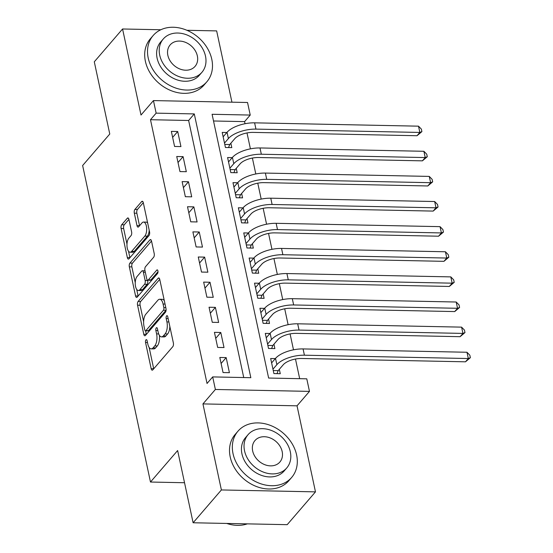 <?xml version="1.0" encoding="UTF-8"?>
<svg xmlns="http://www.w3.org/2000/svg" width="553" height="553" viewBox="0 0 553 553"><rect width="100%" height="100%" fill="white"/><g stroke="black" fill="none" stroke-linecap="round" stroke-linejoin="round"><path stroke-width="0.83" d="M145.951 339.86A1.949 0.857 -88.8 0 0 145.543 342.487L151.163 368.685A2.786 1.23 -88.8 0 0 152.213 370.178A2.786 1.23 -88.8 0 0 152.801 369.86L172.785 346.676A2.786 1.23 -88.8 0 0 173.366 342.922L167.746 316.717A1.949 0.857 -88.8 0 0 167.013 315.673A1.949 0.857 -88.8 0 0 166.598 315.894A1.949 0.857 -88.8 0 0 166.19 318.521L166.923 321.915A8.903 3.933 -88.8 0 1 165.057 333.929L163.391 335.858A8.903 3.933 -88.8 0 1 161.524 336.874A8.903 3.933 -88.8 0 1 158.151 332.09L157.425 328.703A1.949 0.857 -88.8 0 0 156.686 327.653A1.949 0.857 -88.8 0 0 156.278 327.881A1.949 0.857 -88.8 0 0 155.87 330.507L156.596 333.894A8.903 3.933 -88.8 0 1 154.736 345.908L153.07 347.844A8.903 3.933 -88.8 0 1 151.197 348.853A8.903 3.933 -88.8 0 1 147.824 344.07L147.098 340.683A1.949 0.857 -88.8 0 0 146.358 339.639A1.949 0.857 -88.8 0 0 145.951 339.86M128.939 219.423A2.786 1.23 -88.8 0 0 127.881 217.93A2.786 1.23 -88.8 0 0 127.301 218.248L121.695 224.753A2.786 1.23 -88.8 0 0 121.107 228.507L127.349 257.601A2.786 1.23 -88.8 0 0 128.4 259.094A2.786 1.23 -88.8 0 0 128.987 258.776L148.971 235.592A2.786 1.23 -88.8 0 0 149.552 231.838L143.31 202.737A2.786 1.23 -88.8 0 0 142.259 201.244A2.786 1.23 -88.8 0 0 141.672 201.562L134.904 209.421A2.786 1.23 -88.8 0 0 134.317 213.175L136.992 225.624A2.786 1.23 -88.8 0 0 138.043 227.124A2.786 1.23 -88.8 0 0 138.63 226.806L141.99 222.907A7.445 3.283 -88.8 0 1 143.552 222.064A7.445 3.283 -88.8 0 1 146.621 227.76A7.445 3.283 -88.8 0 1 144.817 236.096L131.662 251.366A7.445 3.283 -88.8 0 1 130.093 252.209A7.445 3.283 -88.8 0 1 127.024 246.514A7.445 3.283 -88.8 0 1 128.828 238.177L131.026 235.626A2.786 1.23 -88.8 0 0 131.607 231.873L128.939 219.423M156.14 113.144L153.451 100.584L247.537 102.499L250.233 115.059L212.089 114.284L268.634 378.052L306.777 378.826L309.473 391.386L215.38 389.471L212.691 376.911L250.834 377.692L194.29 113.918L156.14 113.144L150.485 119.711L207.036 383.478L212.691 376.911M193.115 522.765L221.387 489.951L315.48 491.866L287.201 524.673L193.115 522.765L177.631 450.543L150.485 482.036L82.632 165.52L109.771 134.02L94.293 61.798L122.566 28.984L141.008 115.024L153.451 100.584M315.48 491.866L297.03 405.826L202.944 403.911L221.387 489.951M202.944 403.911L215.38 389.471M138.132 301.44A2.786 1.23 -88.8 0 0 137.552 305.194L143.787 334.289A2.786 1.23 -88.8 0 0 144.838 335.782A2.786 1.23 -88.8 0 0 145.425 335.464L165.409 312.279A2.786 1.23 -88.8 0 0 165.99 308.519L159.755 279.424A2.786 1.23 -88.8 0 0 158.697 277.931A2.786 1.23 -88.8 0 0 158.117 278.249L138.132 301.44L140.676 301.489A2.786 1.23 -88.8 0 0 140.096 305.242L143.621 321.715M135.568 295.945L129.333 266.85A2.786 1.23 -88.8 0 1 129.914 263.097L149.891 239.905A2.786 1.23 -88.8 0 1 150.478 239.587A2.786 1.23 -88.8 0 1 151.529 241.08L154.204 253.537A2.786 1.23 -88.8 0 1 153.616 257.29L145.515 266.691A2.786 1.23 -88.8 0 0 144.934 270.445L146.704 278.705A2.786 1.23 -88.8 0 0 147.762 280.198A2.786 1.23 -88.8 0 0 148.342 279.887L156.782 270.092A1.949 0.857 -88.8 0 1 157.19 269.871A1.949 0.857 -88.8 0 1 157.992 271.364A1.949 0.857 -88.8 0 1 157.522 273.548L137.206 297.12A2.786 1.23 -88.8 0 1 136.619 297.438A2.786 1.23 -88.8 0 1 135.568 295.945L138.112 295.993L136.695 289.385M231.935 102.181L216.652 30.899L186.914 30.291M160.812 29.758L122.566 28.984M226.854 132.513L222.209 132.423L225.437 147.492L231.797 147.623L230.85 143.227M232.239 157.64L227.594 157.543L230.822 172.612L237.182 172.743L236.242 168.347M237.624 182.76L232.979 182.663L236.207 197.732L242.567 197.863L241.626 193.467M243.009 207.88L238.364 207.783L241.592 222.859L247.951 222.983L247.011 218.587M248.401 233L243.749 232.903L246.977 247.979L253.336 248.103L252.396 243.707M253.786 258.12L249.133 258.023L252.368 273.099L258.721 273.223L257.781 268.827M259.17 283.24L254.518 283.143L257.753 298.219L264.106 298.35L263.166 293.954M264.555 308.36L259.903 308.27L263.138 323.339L269.491 323.47L268.551 319.074M269.94 333.48L265.288 333.39L268.523 348.459L274.882 348.59L273.935 344.194M219.818 357.473L223.046 372.549L229.405 372.674L226.177 357.604L219.818 357.473M214.433 332.353L217.661 347.422L224.02 347.554L220.785 332.484L214.433 332.353M209.048 307.233L212.276 322.302L218.635 322.434L215.4 307.364L209.048 307.233M203.663 282.113L206.891 297.182L213.251 297.314L210.016 282.244L203.663 282.113M198.271 256.993L201.506 272.062L207.866 272.194L204.631 257.117L198.271 256.993M192.886 231.873L196.121 246.942L202.481 247.073L199.246 231.997L192.886 231.873M187.502 206.746L190.737 221.822L197.089 221.953L193.861 206.877L187.502 206.746M182.117 181.626L185.352 196.702L191.704 196.833L188.476 181.757L182.117 181.626M176.732 156.506L179.967 171.582L186.32 171.707L183.091 156.637L176.732 156.506M243.742 377.547L188.635 120.485L150.485 119.711M180.935 146.586L177.707 131.517L171.347 131.386L174.575 146.462L180.935 146.586M299.685 378.681L295.475 359.028M293.498 349.814L290.09 333.908M288.113 324.694L284.705 308.788M282.728 299.574L279.32 283.668M277.343 274.454L273.929 258.541M271.958 249.334L268.544 233.421M266.574 224.214L263.159 208.301M261.189 199.094L257.774 183.181M255.797 173.967L252.389 158.061M250.412 148.847L247.004 132.941M245.027 123.727L244.578 121.619L213.527 120.989M275.325 358.6L270.673 358.51L273.908 373.579L280.267 373.71L279.32 369.314M150.485 482.036L184.529 482.734M244.578 121.619L250.233 115.059M297.03 405.826L309.473 391.386M188.635 120.485L194.29 113.918M226.177 357.604L221.103 363.487M220.785 332.484L215.718 338.367M215.4 307.364L210.334 313.247M210.016 282.244L204.949 288.12M204.631 257.117L199.564 263M199.246 231.997L194.179 237.88M193.861 206.877L188.794 212.76M188.476 181.757L183.409 187.64M183.091 156.637L178.025 162.52M177.707 131.517L172.633 137.4M151.197 348.853L153.741 348.902A8.903 3.933 -88.8 0 0 155.614 347.892L153.07 347.844M159.375 335.332A8.903 3.933 -88.8 0 1 157.28 345.957L155.614 347.892M161.524 336.874L164.061 336.922A8.903 3.933 -88.8 0 0 165.935 335.913L163.391 335.858M169.833 326.45A8.903 3.933 -88.8 0 1 167.6 333.977L165.935 335.913M149.144 347.457L153.706 368.733A2.786 1.23 -88.8 0 0 153.72 368.796M159.741 279.362L140.676 301.489M145.577 330.818L146.331 334.337A2.786 1.23 -88.8 0 0 146.345 334.399M144.762 329.775A1.949 0.857 -88.8 0 0 145.494 330.818A1.949 0.857 -88.8 0 0 145.909 330.597L163.446 310.24A1.949 0.857 -88.8 0 0 163.854 307.613L163.087 304.039A8.903 3.933 -88.8 0 0 159.713 299.256A8.903 3.933 -88.8 0 0 157.847 300.272L145.854 314.18A8.903 3.933 -88.8 0 0 143.994 326.194L144.762 329.775M145.494 330.818L148.038 330.867A1.949 0.857 -88.8 0 0 148.453 330.646L145.909 330.597M166.094 310.15A1.949 0.857 -88.8 0 1 165.99 310.295L148.453 330.646M164.31 300.701A8.903 3.933 -88.8 0 0 162.257 299.311L159.713 299.256M135.243 282.638L131.87 266.899L129.333 266.85M151.515 241.025L132.457 263.145A2.786 1.23 -88.8 0 0 131.87 266.899M147.762 280.198L150.305 280.253A2.786 1.23 -88.8 0 0 150.886 279.936L158.013 271.668M137.109 276.452A7.445 3.283 -88.8 0 0 135.298 284.788A7.445 3.283 -88.8 0 0 138.368 290.491A7.445 3.283 -88.8 0 0 139.937 289.648L144.568 284.263A2.786 1.23 -88.8 0 0 145.149 280.509L143.379 272.249A2.786 1.23 -88.8 0 0 142.328 270.756A2.786 1.23 -88.8 0 0 141.741 271.074L137.109 276.452M138.368 290.491L140.911 290.539A7.445 3.283 -88.8 0 0 142.48 289.696L139.937 289.648M147.61 280.177L147.692 280.565A2.786 1.23 -88.8 0 1 147.112 284.318L142.48 289.696M145.017 270.832A2.786 1.23 -88.8 0 0 144.872 270.811L142.328 270.756M130.093 252.209L132.637 252.265A7.445 3.283 -88.8 0 0 134.199 251.415L131.662 251.366M149.206 230.228A7.445 3.283 -88.8 0 1 147.361 236.152L134.199 251.415M147.672 223.087A7.445 3.283 -88.8 0 0 146.096 222.112L143.552 222.064M143.296 202.681L137.441 209.469A2.786 1.23 -88.8 0 0 136.861 213.23L139.536 225.679A2.786 1.23 -88.8 0 0 139.543 225.742M128.517 251.242L129.893 257.657A2.786 1.23 -88.8 0 0 129.907 257.712M128.925 219.361L124.231 224.801A2.786 1.23 -88.8 0 0 123.651 228.555L126.983 244.094M273.251 370.531L278.187 370.634L283.226 364.786A14.171 5.993 -12.1 0 1 301.592 358.482L465.488 361.814L468.315 358.531L304.42 355.199A21.263 8.986 167.9 0 0 276.866 364.655L272.968 369.183M278.187 370.634L277.005 373.641M466.967 352.254L469.829 355.192L470.368 357.701L468.315 358.531L466.967 352.254L303.072 348.922A21.263 8.986 167.9 0 0 275.518 358.379L271.62 362.906M470.368 357.701L465.488 361.814M226.737 523.449A35.433 28.044 40.8 0 0 247.336 523.864M233.034 453.667A35.433 28.044 40.8 0 0 258.528 482.935A35.433 28.044 40.8 0 0 291.666 477.439A35.433 28.044 40.8 0 0 296.608 454.96A35.433 28.044 40.8 0 0 271.115 425.686A35.433 28.044 40.8 0 0 237.977 431.181A35.433 28.044 40.8 0 0 233.034 453.667M237.977 431.181L235.149 434.464A35.433 28.044 40.8 0 0 230.207 456.944A35.433 28.044 40.8 0 0 255.7 486.218A35.433 28.044 40.8 0 0 288.839 480.723L291.666 477.439M286.751 467.949L284.152 470.969A25.514 20.191 -139.2 0 1 260.29 474.923A25.514 20.191 -139.2 0 1 241.938 453.847A25.514 20.191 -139.2 0 1 245.497 437.658L248.097 434.637A25.514 20.191 40.8 0 0 244.537 450.826A25.514 20.191 40.8 0 0 262.896 471.903A25.514 20.191 40.8 0 0 286.751 467.949A25.514 20.191 40.8 0 0 290.311 451.76A25.514 20.191 40.8 0 0 271.958 430.683A25.514 20.191 40.8 0 0 248.097 434.637M282.175 451.594A16.445 13.016 40.8 0 0 270.348 438.011A16.445 13.016 40.8 0 0 254.968 440.561A16.445 13.016 40.8 0 0 252.673 450.992A16.445 13.016 40.8 0 0 264.507 464.575A16.445 13.016 40.8 0 0 279.88 462.025A16.445 13.016 40.8 0 0 282.175 451.594M148.218 58.017A35.433 28.044 40.8 0 0 173.711 87.284A35.433 28.044 40.8 0 0 206.85 81.789A35.433 28.044 40.8 0 0 211.792 59.309A35.433 28.044 40.8 0 0 186.299 30.035A35.433 28.044 40.8 0 0 153.16 35.53A35.433 28.044 40.8 0 0 148.218 58.017M153.16 35.53L150.333 38.807A35.433 28.044 40.8 0 0 145.391 61.293A35.433 28.044 40.8 0 0 170.884 90.568A35.433 28.044 40.8 0 0 204.016 85.072L206.85 81.789M201.928 72.298L199.329 75.312A25.514 20.191 -139.2 0 1 175.474 79.266A25.514 20.191 -139.2 0 1 157.114 58.196A25.514 20.191 -139.2 0 1 160.674 42.007L163.273 38.986A25.514 20.191 40.8 0 0 159.72 55.176A25.514 20.191 40.8 0 0 178.073 76.252A25.514 20.191 40.8 0 0 201.928 72.298A25.514 20.191 40.8 0 0 205.488 56.109A25.514 20.191 40.8 0 0 187.135 35.033A25.514 20.191 40.8 0 0 163.273 38.986M197.352 55.943A16.445 13.016 40.8 0 0 185.525 42.36A16.445 13.016 40.8 0 0 170.151 44.911A16.445 13.016 40.8 0 0 167.856 55.341A16.445 13.016 40.8 0 0 179.684 68.925A16.445 13.016 40.8 0 0 195.057 66.374A16.445 13.016 40.8 0 0 197.352 55.943M267.866 345.411L272.802 345.514L277.841 339.666A14.171 5.993 -12.1 0 1 296.208 333.362L460.103 336.694L462.93 333.411L299.035 330.079A21.263 8.986 167.9 0 0 271.482 339.535L267.576 344.063M272.802 345.514L271.62 348.521M461.582 327.134L464.444 330.065L464.983 332.581L462.93 333.411L461.582 327.134L297.687 323.802A21.263 8.986 167.9 0 0 270.134 333.259L266.235 337.786M464.983 332.581L460.103 336.694M262.481 320.291L267.41 320.394L272.456 314.546A14.171 5.993 -12.1 0 1 290.823 308.242L454.718 311.574L457.545 308.291L293.65 304.959A21.263 8.986 167.9 0 0 266.097 314.415L262.191 318.943M267.41 320.394L266.235 323.401M456.197 302.014L459.059 304.945L459.598 307.461L457.545 308.291L456.197 302.014L292.302 298.682A21.263 8.986 167.9 0 0 264.749 308.132L260.85 312.659M459.598 307.461L454.718 311.574M257.097 295.171L262.025 295.274L267.064 289.426A14.171 5.993 -12.1 0 1 285.438 283.122L449.333 286.454L452.16 283.171L288.265 279.839A21.263 8.986 167.9 0 0 260.712 289.295L256.806 293.823M262.025 295.274L260.85 298.281M450.813 276.887L453.674 279.825L454.213 282.341L452.16 283.171L450.813 276.887L286.917 273.555A21.263 8.986 167.9 0 0 259.364 283.012L255.465 287.539M454.213 282.341L449.333 286.454M251.712 270.051L256.64 270.154L261.68 264.299A14.171 5.993 -12.1 0 1 280.053 257.995L443.948 261.334L446.776 258.051L282.88 254.719A21.263 8.986 167.9 0 0 255.327 264.175L251.421 268.703M256.64 270.154L255.458 273.161M445.428 251.767L448.289 254.705L448.829 257.214L446.776 258.051L445.428 251.767L281.532 248.435A21.263 8.986 167.9 0 0 253.979 257.892L250.074 262.419M448.829 257.214L443.948 261.334M246.327 244.931L251.256 245.027L256.295 239.179A14.171 5.993 -12.1 0 1 274.668 232.875L438.564 236.207L441.391 232.931L277.495 229.599A21.263 8.986 167.9 0 0 249.942 239.055L246.037 243.583M251.256 245.027L250.074 248.041M440.043 226.647L442.905 229.585L443.444 232.094L441.391 232.931L440.043 226.647L276.147 223.315A21.263 8.986 167.9 0 0 248.594 232.772L244.689 237.299M443.444 232.094L438.564 236.207M240.942 219.811L245.871 219.907L250.91 214.059A14.171 5.993 -12.1 0 1 269.283 207.755L433.179 211.087L436.006 207.81L272.111 204.479A21.263 8.986 167.9 0 0 244.55 213.935L240.652 218.463M245.871 219.907L244.689 222.921M434.658 201.527L437.52 204.465L438.059 206.974L436.006 207.81L434.658 201.527L270.763 198.195A21.263 8.986 167.9 0 0 243.209 207.651L239.304 212.179M438.059 206.974L433.179 211.087M235.557 194.691L240.486 194.787L245.525 188.939A14.171 5.993 -12.1 0 1 263.899 182.635L427.794 185.967L430.621 182.69L266.726 179.352A21.263 8.986 167.9 0 0 239.166 188.808L235.267 193.336M240.486 194.787L239.304 197.801M429.273 176.407L432.135 179.345L432.674 181.854L430.621 182.69L429.273 176.407L265.378 173.075A21.263 8.986 167.9 0 0 237.825 182.531L233.919 187.059M432.674 181.854L427.794 185.967M230.172 169.571L235.101 169.667L240.14 163.819A14.171 5.993 -12.1 0 1 258.507 157.515L422.402 160.847L425.229 157.564L261.334 154.232A21.263 8.986 167.9 0 0 233.781 163.688L229.882 168.216M235.101 169.667L233.919 172.674M423.888 151.287L426.75 154.225L427.289 156.734L425.229 157.564L423.888 151.287L259.993 147.955A21.263 8.986 167.9 0 0 232.44 157.411L228.534 161.939M427.289 156.734L422.402 160.847M224.788 144.444L229.716 144.547L234.755 138.699A14.171 5.993 -12.1 0 1 253.122 132.395L417.017 135.727L419.845 132.444L255.949 129.112A21.263 8.986 167.9 0 0 228.396 138.568L224.497 143.096M229.716 144.547L228.534 147.554M418.503 126.167L421.365 129.105L421.898 131.614L419.845 132.444L418.503 126.167L254.608 122.835A21.263 8.986 167.9 0 0 227.048 132.291L223.149 136.819M421.898 131.614L417.017 135.727M147.492 342.528L145.543 342.487M168.14 318.563L166.19 318.521M157.819 330.542L155.87 330.507M157.28 345.957L154.736 345.908M158.69 333.936L156.596 333.894M167.6 333.977L165.057 333.929M168.872 321.957L166.923 321.915M153.706 368.733L151.163 368.685M159.271 278.27L158.117 278.249M146.331 334.337L143.787 334.289M140.096 305.242L137.552 305.194M165.99 310.295L163.446 310.24M165.803 307.655L163.854 307.613M165.036 304.074L163.087 304.039M132.457 263.145L129.914 263.097M151.052 239.926L149.891 239.905M150.886 279.936L148.342 279.887M157.591 270.113L156.782 270.092M147.112 284.318L144.568 284.263M147.692 280.565L145.149 280.509M145.328 272.29L143.379 272.249M147.361 236.152L144.817 236.096M139.536 225.679L136.992 225.624M136.861 213.23L134.317 213.175M137.441 209.469L134.904 209.421M142.833 201.589L141.672 201.562M129.893 257.657L127.349 257.601M123.651 228.555L121.107 228.507M124.231 224.801L121.695 224.753M128.455 218.269L127.301 218.248M276.866 364.655L275.518 358.379M304.42 355.199L303.072 348.922M271.482 339.535L270.134 333.259M299.035 330.079L297.687 323.802M266.097 314.415L264.749 308.132M293.65 304.959L292.302 298.682M260.712 289.295L259.364 283.012M288.265 279.839L286.917 273.555M255.327 264.175L253.979 257.892M282.88 254.719L281.532 248.435M249.942 239.055L248.594 232.772M277.495 229.599L276.147 223.315M244.55 213.935L243.209 207.651M272.111 204.479L270.763 198.195M239.166 188.808L237.825 182.531M266.726 179.352L265.378 173.075M233.781 163.688L232.44 157.411M261.334 154.232L259.993 147.955M228.396 138.568L227.048 132.291M255.949 129.112L254.608 122.835"/></g></svg>
